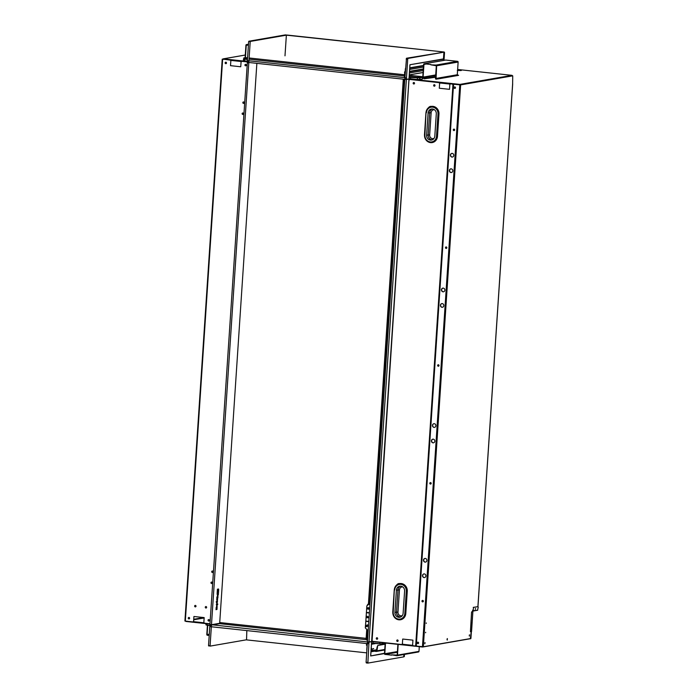 <?xml version="1.0" encoding="UTF-8"?>
<svg xmlns="http://www.w3.org/2000/svg" width="698" height="698" viewBox="0 0 698 698"><rect width="100%" height="100%" fill="white"/><g stroke="black" fill="none" stroke-linecap="round" stroke-linejoin="round"><path stroke-width="1.05" d="M418.486 77.452L417.962 77.399M417.98 77.085L418.556 76.981L417.98 77.085M435.604 76.492L424.218 78.473L423.965 76.867L409.281 75.279L423.965 76.867L418.748 77.478L409.203 76.448M404.892 75.986L249.046 59.147M247.223 58.946L244.047 58.484L247.563 57.873M424.026 77.469L422.988 77.356M435.552 77.251L424.192 78.804L423.922 77.199L420.196 77.513M428.677 78.028L427.865 78.167M423.983 78.185L422.578 78.036M424.026 77.504L422.866 77.382M244.047 58.484L244.78 58.684L243.515 58.937L243.41 60.613L244.536 60.866L244.649 59.19L243.515 58.937M423.983 78.446L422.56 78.298M246.822 630.599L246.551 639.883L366.712 652.866M404.142 656.713L404.552 654.401M404.421 656.382L403.767 656.495L403.898 654.515L403.749 656.87L367.855 663.1L368.998 642.108L371.615 641.654L367.445 641.942L404.805 79.336L409.011 79.04L409.935 64.74L443.378 59.182A0.558 0.515 -99.9 0 0 443.457 58.92L443.911 52.175L408.051 58.414L407.711 59.199L406.367 79.502L408.984 79.049L370.664 655.954L384.493 653.555M369.259 608.647L368.247 608.316L369.259 608.647M368.867 608.037L368.806 608.935A0.794 0.733 80.1 0 1 367.715 608.961A0.794 0.733 80.1 0 1 367.794 607.784A0.794 0.733 80.1 0 1 368.867 608.037M369.931 604.424L368.814 604.311L366.851 605.829L366.415 612.408L369.382 612.722M423.215 70.585L409.429 72.976M373.369 643.268L371.528 643.582M216.834 605.646L216.764 606.684L216.834 605.646M216.424 607.339L216.659 605.681M216.546 607.356L217.191 606.065L216.781 605.026M368.788 621.639L365.813 621.316L368.797 621.517M366.424 625.443A0.777 0.715 -99.9 0 0 367.165 624.876L367.401 624.946A1.038 0.951 80.1 0 1 366.406 625.696L366.424 625.443M366.363 626.342A1.684 1.553 -99.9 0 0 367.986 625.12L368.212 625.19A1.946 1.789 80.1 0 1 366.345 626.603L366.363 626.342A1.684 1.553 -99.9 0 0 367.986 625.12L368.212 625.19A1.946 1.789 -99.9 0 1 366.345 626.595L366.363 626.342M365.377 627.895L365.813 621.316L365.307 627.877L367.122 629.832L368.239 629.954M365.316 627.877L365.822 621.281M398.192 644.385L397.485 655.125A0.672 0.611 80.1 0 1 396.822 655.719L391.63 654.829L397.179 655.09L397.886 644.35M418.329 651.984A0.672 0.611 -99.9 0 0 418.983 651.391L419.297 646.662M391.604 655.16L384.781 654.349A0.672 0.611 80.1 0 1 384.485 653.721L385.148 643.687M385.462 643.635L384.79 653.756L397.406 651.557M384.79 653.756L384.781 654.349M404.753 71.815L404.36 77.434M423.293 69.355L409.517 71.754M404.648 71.833L404.526 72.356M423.45 67.043L409.665 69.442M247.72 60.674L247.607 62.349L406.018 79.467L406.131 77.792L247.72 60.674M247.458 59.487L244.649 59.19M247.345 61.171L244.536 60.866M422.622 77.391L419.812 77.914L409.098 77.373M422.622 77.426L422.36 79.127L417.282 79.528L410.459 78.787L410.564 77.112M410.459 78.787L409.011 79.04L371.659 641.628L372.226 641.314M286.974 35.153L285.325 34.9L286.895 35.066L250.364 41.418L248.811 41.243L250.198 41.81L248.846 62.113L247.293 61.948L247.607 62.349M384.511 653.258L370.664 655.954L371.545 643.32L370.725 655.727M370.987 651.792L374.311 651.217M367.645 662.411L366.092 662.245L367.427 642.125L368.998 642.108L406.367 79.502L404.98 79.354M366.092 662.245L366.302 662.934L367.82 663.091M206.556 625.076L209.862 625.6M372.444 643.163L382.565 644.132L386.544 643.128M386.387 643.111L382.565 644.132M365.865 621.124L368.806 621.342M367.017 617.739L367.122 616.203M367.436 617.189L368.457 617.302L367.436 617.189M367.401 617.695L368.431 617.809L367.401 617.695M367.471 616.683L368.492 616.788L367.471 616.683M369.364 613.027L366.389 612.704L365.831 621.019M245.111 57.725L243.768 57.96L244.361 58.187M243.768 57.96L245.103 57.89L245.94 45.187A0.672 0.611 80.1 0 1 246.603 44.593L248.436 44.785M248.409 45.117L246.254 45.222L245.408 57.925A0.672 0.611 80.1 0 1 245.286 58.266M247.999 51.399L248.043 50.649M247.432 45.012L246.254 45.222M247.589 57.541L245.408 57.925M367.035 645.938L366.755 643.556M375.437 643.486L371.493 644.175M366.555 643.53L366.677 645.013M211.224 624.693L210.046 624.893L211.224 624.693M247.38 62.305L209.932 624.553L368.649 642.073L368.535 643.748L210.124 626.63L210.238 624.954M209.932 624.553L211.485 624.719L248.802 62.846L247.249 62.68M217.348 602.138L217.497 601.493L216.232 601.711L216.895 603.831L217.348 602.138M216.101 608.988L216.048 609.729L216.607 608.848L216.973 609.476L217.122 607.251L216.633 608.089L216.206 607.382L216.101 608.988M216.912 596.86L216.869 597.488L217.793 597.331L217.828 596.703L216.912 596.86M218.361 594.6L218.43 593.483L217.113 593.719L217.593 596.371L218.361 594.6M217.427 589.112L217.157 593.16L217.924 591.363L218.465 592.934L218.692 589.574L218.465 588.929L217.968 590.683L217.427 589.112M218.003 596.668L217.959 597.296L218.003 596.668M217.602 598.378L217.767 597.715L216.842 597.881L217.523 598.779L216.746 599.277L217.427 600.184L216.616 601.327L217.383 601.126L217.602 598.378M216.424 604.18L216.38 604.826L217.689 604.59L217.732 603.953L216.424 604.18M216.52 606.728L216.694 605.672L216.581 607.356L217.226 606.065L216.816 605.035L216.52 606.728M256.864 63.352L219.678 623.297L211.485 624.719M216.616 601.318L217.348 601.126L217.732 597.724M216.799 598.509L217.488 598.771M216.703 599.914L217.392 600.184M368.125 630.87L367.471 640.72L368.125 630.87M248.811 41.243L285.325 34.9M247.293 61.948L248.645 41.636M373.072 641.671L372.976 643.067L379.799 643.809L382.225 643.87L385.052 642.963M371.511 643.329L372.976 643.067M206.067 624.832L209.871 625.452M366.912 629.814L366.258 639.673L219.565 623.654M405.364 68.797L404.779 77.644L405.547 68.291M423.529 65.821L409.752 68.221M405.555 68.16L404.875 77.653M452.644 91.115L453.107 91.168M409.813 78.9L409.665 79.72M459.642 85.121L459.877 84.406L460.418 85.139M245.286 55.037L223.351 58.85L222.985 59.548M512.602 76.073L512 75.349L512.28 75.969L512 75.349L457.635 69.477M460.113 85.104L460.296 84.659M369.251 602.845L404.029 79.249L369.251 602.836L369.888 602.985M366.441 645.188L366.642 643.539M367.89 604.433A1.736 1.597 -99.9 0 1 368.823 604.224L369.949 604.215M369.966 603.953L368.544 604.102A1.85 1.701 80.1 0 1 368.876 604.102L369.966 603.988M366.747 629.762A1.85 1.701 80.1 0 0 367.165 629.858L367.235 629.849M247.301 61.921L242.145 61.363A1.117 1.021 -99.9 0 0 241.046 62.358L240.749 66.772L230.514 65.664L230.811 61.25A1.117 1.021 -99.9 0 0 229.86 60.037L222.854 59.042M242.145 61.363L247.301 61.878M222.278 59.19L184.909 621.028L192.543 621.901A1.117 1.021 -99.9 0 0 193.634 620.906L193.931 616.491L204.165 617.59L203.877 622.014A1.117 1.021 -99.9 0 0 204.819 623.227L209.976 623.785M229.86 60.037L222.775 59.147M195.266 606.876A0.742 0.681 -99.9 0 0 195.998 606.117A0.742 0.681 -99.9 0 0 194.637 606.065A0.742 0.681 -99.9 0 0 195.266 606.876L195.396 606.85A0.742 0.681 -99.9 0 0 195.51 606.85M242.756 114.455A0.742 0.681 80.1 0 1 242.127 113.643A0.742 0.681 80.1 0 1 243.489 113.695A0.742 0.681 80.1 0 1 242.756 114.455L242.887 114.437A0.742 0.681 -99.9 0 0 243 114.437M212.34 572.491A0.742 0.681 80.1 0 1 211.703 571.679A0.742 0.681 80.1 0 1 213.065 571.732A0.742 0.681 80.1 0 1 212.34 572.491L212.462 572.473A0.742 0.681 -99.9 0 0 212.576 572.473M188.992 617.442A0.742 0.681 80.1 0 1 189.507 618.603A0.742 0.681 80.1 0 1 188.329 618.48A0.742 0.681 80.1 0 1 188.992 617.442M208.781 619.58A0.742 0.681 80.1 0 1 209.295 620.74A0.742 0.681 80.1 0 1 208.117 620.618A0.742 0.681 80.1 0 1 208.781 619.58M245.661 64.338A0.742 0.681 80.1 0 1 246.176 65.507A0.742 0.681 80.1 0 1 244.998 65.376A0.742 0.681 80.1 0 1 245.661 64.338M225.873 62.201A0.742 0.681 80.1 0 1 226.388 63.37A0.742 0.681 80.1 0 1 225.21 63.239A0.742 0.681 80.1 0 1 225.873 62.201M211.703 582.062A0.742 0.681 80.1 0 1 212.218 583.231A0.742 0.681 80.1 0 1 211.04 583.109A0.742 0.681 80.1 0 1 211.703 582.062M243.593 101.934A0.742 0.681 80.1 0 1 244.108 103.103A0.742 0.681 80.1 0 1 242.93 102.981A0.742 0.681 80.1 0 1 243.593 101.934M205.901 608.019A0.742 0.681 -99.9 0 0 206.573 606.981A0.742 0.681 -99.9 0 0 205.387 606.859A0.742 0.681 -99.9 0 0 205.901 608.019M409.36 79.424L438.632 82.591A1.117 1.021 80.1 0 1 439.583 83.804L439.286 88.227L449.521 89.327L449.817 84.912A1.117 1.021 80.1 0 1 450.917 83.917L451.955 84.03A1.117 1.021 80.1 0 1 452.906 85.243L415.729 644.943A1.117 1.021 80.1 0 1 414.629 645.938L413.591 645.825A1.117 1.021 80.1 0 1 412.64 644.603L412.937 640.153L402.702 639.045L402.406 643.495A1.117 1.021 80.1 0 1 401.306 644.49L372.034 641.296L409.011 79.371M451.039 83.891L451.955 84.03M452.906 85.243L453.037 85.226A1.117 1.021 -99.9 0 0 452.086 84.004M453.037 85.226L416.68 638.347L416.174 638.312M414.961 645.912A1.117 1.021 -99.9 0 0 415.86 644.917L416.296 638.321M401.638 644.472A1.117 1.021 -99.9 0 0 402.537 643.477L402.406 643.495M439.583 83.804L439.714 83.786A1.117 1.021 -99.9 0 0 438.763 82.565L438.632 82.591M409.019 79.144L438.763 82.565M413.801 83.987A0.742 0.681 -99.9 0 0 414.464 82.949A0.742 0.681 -99.9 0 0 413.277 82.818A0.742 0.681 -99.9 0 0 413.801 83.987M434.269 86.194A0.742 0.681 -99.9 0 0 434.933 85.156A0.742 0.681 -99.9 0 0 433.755 85.034A0.742 0.681 -99.9 0 0 434.269 86.194M376.92 639.228A0.742 0.681 -99.9 0 0 377.583 638.181A0.742 0.681 -99.9 0 0 376.405 638.059A0.742 0.681 -99.9 0 0 376.92 639.228M397.389 641.436A0.742 0.681 -99.9 0 0 398.052 640.398A0.742 0.681 -99.9 0 0 396.874 640.267A0.742 0.681 -99.9 0 0 397.389 641.436M473.541 607.426L473.113 610.698L477.572 610.244L478.217 607.155L478.06 606.641L473.235 607.391M473.113 610.698L472.598 611.09M472.59 611.212L471.56 612.059L470.426 631.716M470.443 631.725L471.516 631.507M471.237 631.629L470.923 638.286A0.558 0.515 80.1 0 1 470.382 638.783L470.086 638.757M471.368 631.646L470.923 638.286M471.534 623.201L471.429 624.675L471.534 623.201M472.625 610.759L472.843 610.139M512.629 83.821L512.733 75.846L460.645 84.894L454.59 84.318L460.34 84.859L512.733 75.846M512.629 83.865L477.973 605.55M471.237 631.585L470.347 638.591L423.328 646.767L460.645 84.894M454.59 84.318A1.117 1.021 80.1 0 0 453.491 85.304L416.322 644.969A1.117 1.021 80.1 0 0 417.273 646.182L423.328 646.767M475.486 608.394L475.382 609.31M424.864 643.783L425.003 642.553M447.104 639.918L447.244 638.687M469.344 636.053L469.484 634.822M425.623 632.746L425.667 632.301M426.242 623.393L426.286 622.948M447.374 638.583L447.278 640.057L447.374 638.583M471.307 623.48L471.211 624.37M472.581 611.335L472.659 610.165M477.973 605.602L477.903 606.623M446.101 248.418A0.742 0.681 -99.9 0 0 446.833 247.659A0.742 0.681 -99.9 0 0 445.472 247.607A0.742 0.681 -99.9 0 0 446.101 248.418L446.231 248.401A0.742 0.681 -99.9 0 0 446.345 248.401M430.448 484.063A0.742 0.681 -99.9 0 0 431.181 483.304A0.742 0.681 -99.9 0 0 429.82 483.252A0.742 0.681 -99.9 0 0 430.448 484.063L430.579 484.046A0.742 0.681 -99.9 0 0 430.692 484.046M425.335 558.444A1.858 1.701 -99.9 0 0 423.503 560.337A1.858 1.701 -99.9 0 0 425.527 562.108A1.858 1.701 -99.9 0 0 425.335 558.444M424.96 558.452A1.858 1.701 -99.9 0 0 425.597 562.099M433.266 439.164A1.858 1.701 -99.9 0 0 431.434 441.057A1.858 1.701 -99.9 0 0 433.458 442.829A1.858 1.701 -99.9 0 0 433.266 439.164M432.891 439.173A1.858 1.701 -99.9 0 0 433.528 442.82M433.92 423.703A1.858 1.701 -99.9 0 0 434.173 427.359L434.051 427.385A1.858 1.701 -99.9 0 0 435.875 425.728A1.858 1.701 -99.9 0 0 433.851 423.712A1.858 1.701 -99.9 0 0 434.051 427.385M442.253 303.595A1.858 1.701 -99.9 0 0 440.429 305.488A1.858 1.701 -99.9 0 0 442.453 307.26A1.858 1.701 -99.9 0 0 442.253 303.595M441.878 303.595A1.858 1.701 -99.9 0 0 442.515 307.251M443.282 288.126A1.858 1.701 -99.9 0 0 441.45 290.028A1.858 1.701 -99.9 0 0 443.483 291.799A1.858 1.701 -99.9 0 0 443.282 288.126M442.907 288.134A1.858 1.701 -99.9 0 0 443.544 291.781M451.213 168.846A1.858 1.701 -99.9 0 0 449.381 170.748A1.858 1.701 -99.9 0 0 451.405 172.519A1.858 1.701 -99.9 0 0 451.213 168.846M450.838 168.855A1.858 1.701 -99.9 0 0 451.475 172.502M452.234 153.386A1.858 1.701 -99.9 0 0 450.411 155.279A1.858 1.701 -99.9 0 0 452.435 157.05A1.858 1.701 -99.9 0 0 452.234 153.386M451.868 153.386A1.858 1.701 -99.9 0 0 452.496 157.041M417.23 642.841A0.742 0.681 -99.9 0 0 418.207 643.591A0.742 0.681 -99.9 0 0 418.294 642.308A0.742 0.681 -99.9 0 0 417.23 642.841M424.061 577.586A1.858 1.701 -99.9 0 0 425.893 575.693A1.858 1.701 -99.9 0 0 423.869 573.922A1.858 1.701 -99.9 0 0 424.061 577.586M422.622 601.885A0.742 0.681 -99.9 0 0 423.293 600.847A0.742 0.681 -99.9 0 0 422.107 600.716A0.742 0.681 -99.9 0 0 422.622 601.885M453.927 130.596A0.742 0.681 -99.9 0 0 454.59 129.558A0.742 0.681 -99.9 0 0 453.412 129.427A0.742 0.681 -99.9 0 0 453.927 130.596M438.274 366.241A0.742 0.681 -99.9 0 0 438.937 365.202A0.742 0.681 -99.9 0 0 437.759 365.071A0.742 0.681 -99.9 0 0 438.274 366.241M454.738 88.41A0.742 0.681 -99.9 0 0 455.401 87.372A0.742 0.681 -99.9 0 0 454.224 87.241A0.742 0.681 -99.9 0 0 454.738 88.41M423.93 573.913A1.858 1.701 -99.9 0 0 424.567 577.56M435.578 76.92L429.331 78.01M424.148 77.574L427.883 77.975M437.367 78.961L436.459 79.118M436.477 78.9L436.049 79.188A0.672 0.611 80.1 0 1 435.473 78.464L436.32 65.76L430.814 64.827L436.058 65.062A0.672 0.611 80.1 0 1 436.625 65.787L436.067 78.857L458.577 75.349L437.934 78.935M458.577 75.349L457.286 74.756L458.132 62.052A0.672 0.611 -99.9 0 0 457.556 61.328L445.778 60.054L424.297 63.788L430.832 64.495M427.377 63.736L423.956 64.329M422.805 76.736L423.625 64.382A0.672 0.611 80.1 0 1 424.009 63.832L423.11 76.771M427.761 63.754L423.93 64.417M385.113 644.202L377.723 645.484L376.946 650.833A0.672 0.611 80.1 0 1 376.283 651.435L372.688 651.042A0.672 0.611 80.1 0 1 372.174 650.649L371.205 648.468M376.702 649.864L372.505 650.597M377.217 646.662L376.309 651.103L372.706 650.711L371.249 647.805M376.702 649.777L372.453 650.519M371.484 644.254L375.733 643.521M209.208 635.45L207.367 635.25A0.672 0.611 80.1 0 1 206.8 634.526L207.411 625.329M209.67 628.375L209.723 627.615M207.716 625.364L207.105 634.552L209.287 634.177M207.105 634.552L209.226 635.119M394.309 589.897L392.773 612.137L393.227 612.233L394.309 589.836A7.05 6.483 -99.9 0 1 399.588 583.598C397.642 583.196 395.862 585.282 394.257 589.862L392.773 612.137C393.105 617.294 395.687 619.833 400.521 619.754A7.05 6.483 -99.9 0 0 405.8 613.516L407.274 591.241A7.05 6.483 -99.9 0 0 399.588 583.598M392.826 612.172A7.05 6.483 -99.9 0 0 400.521 619.754M402.362 615.557A3.342 3.071 80.1 0 1 397.965 612.181L399.448 589.906L396.412 590.142A4.45 4.092 80.1 0 1 399.745 586.198A4.45 4.092 80.1 0 1 404.604 591.032L403.121 613.306A4.45 4.092 80.1 0 1 399.788 617.25A4.45 4.092 80.1 0 1 394.937 612.416L396.508 612.146L397.991 589.871A4.45 4.092 80.1 0 1 400.547 586.145M396.412 590.142L394.937 612.416M443.361 60.456L444.216 52.027L287.367 35.083L286.346 35.528L284.993 55.831M444.216 52.027L286.712 35.197M444.007 60.342L444.539 52.429M443.911 52.175L406.498 58.239L404.823 79.153M443.457 58.92L409.935 64.74L409.133 77.365M409.77 67.828L423.555 65.446M426.007 112.71L424.471 134.958L424.925 135.054L426.007 112.657A7.05 6.483 -99.9 0 1 431.285 106.41C429.34 106.009 427.56 108.103 425.946 112.683L424.471 134.958C424.794 140.115 427.377 142.654 432.219 142.575A7.05 6.483 -99.9 0 0 437.489 136.328L438.972 114.053A7.05 6.483 -99.9 0 0 431.285 106.41M424.524 134.984A7.05 6.483 -99.9 0 0 432.219 142.575M434.051 138.379A3.342 3.071 80.1 0 1 429.663 135.002L431.137 112.727L428.11 112.963A4.45 4.092 80.1 0 1 431.443 109.019A4.45 4.092 80.1 0 1 436.294 113.844L434.819 136.127A4.45 4.092 80.1 0 1 431.486 140.062A4.45 4.092 80.1 0 1 426.626 135.238L428.206 134.967L429.689 112.692A4.45 4.092 80.1 0 1 432.245 108.967M428.11 112.963L426.626 135.238M368.204 630.434L367.584 630.364M367.436 630.277L366.773 640.118L367.41 640.267M373.517 648.573L372.95 648.678M366.773 649.89L367.192 643.6L366.869 650.58M219.722 622.555L366.145 638.373M371.659 641.628L409.028 79.04M369.861 603.369L404.666 79.319L370.001 603.456M416.252 638.993L416.715 639.036M372.575 641.61L372.383 641L372.575 641.61L422.508 647.011L422.36 646.4L422.814 646.959M185.956 621.456L209.958 624.047L185.991 621.456L185.389 620.731M204.113 622.817L193.294 621.648M469.833 638.783A0.672 0.611 -99.9 0 0 469.99 638.783L422.665 647.002M423.145 646.418L422.508 647.011L423.145 646.418M424.899 642.745L424.812 643.573M447.139 638.879L447.052 639.708M469.379 635.014L469.292 635.843M204.139 617.974L193.712 619.78M222.095 622.808L219.687 623.105M219.652 623.436L223.255 622.939M211.433 625.452L210.081 645.763L208.528 645.589L209.88 625.286L211.433 625.452M208.528 645.589L210.177 646.104L246.385 639.813M219.678 623.218L220.298 623.113M208.632 645.938L210.081 645.763M223.596 622.974L211.599 625.059M366.258 639.673L366.799 639.743M249.125 57.978L404.535 74.773L249.125 57.978M409.307 74.869L423.093 72.47M423.084 72.531L409.298 74.922L423.084 72.522M418.983 651.391L397.485 655.125M397.363 652.307L385.069 654.445M404.718 71.946L405.154 71.999M409.534 71.484L423.311 69.093M409.534 71.379L423.32 68.989L409.534 71.388M409.543 71.336L423.328 68.936M422.36 79.127L422.473 77.452M419.699 79.589L419.812 77.914M417.282 79.528L417.387 77.853M245.382 58.082L247.581 57.698L245.373 58.091M247.127 44.986L246.272 45.134M248.471 44.271L246.603 44.593M379.895 642.404L379.799 643.809M382.303 642.666L382.225 643.87M384.912 642.954L384.886 643.408M207.149 623.742L207.062 625.146M409.77 67.95L423.546 65.551M439.435 82.94L450.236 84.1M452.758 84.379L453.918 84.502M409.944 79.014L459.877 84.406L512 75.349M230.497 60.36L241.464 61.546M223.351 58.85L247.328 61.441M457.6 69.992L461.064 70.489M457.618 69.756L459.441 69.896C462.634 70.454 461.928 70.629 457.303 70.419L461.055 70.55M404.125 79.258L369.338 602.915M369.451 602.941L404.238 79.275M367.506 604.643A1.85 1.701 80.1 0 1 368.544 604.102L367.488 604.66M185.319 621.124L222.636 59.251M477.572 610.244L472.878 611.064M472.86 611.291L471.516 631.542M459.773 84.877L422.456 646.741M435.683 75.349L424.157 77.347M457.574 75.122L436.067 78.857M435.779 78.49L457.286 74.756M436.625 65.787L458.132 62.052M436.058 65.062L457.556 61.328M424.079 76.955L435.709 74.93M384.764 649.472L376.946 650.833M376.667 650.353L373.866 650.833M208.554 635.049L209.243 634.927M394.71 589.958A6.308 5.802 80.1 0 1 400.922 584.331A6.308 5.802 80.1 0 1 406.306 591.215L404.831 613.49A6.308 5.802 80.1 0 1 398.61 619.126A6.308 5.802 80.1 0 1 393.227 612.233M407.274 591.241L406.306 591.215M405.8 613.516L404.831 613.49M399.448 589.906A3.342 3.071 80.1 0 1 402.729 586.922M397.965 612.181L396.508 612.146A4.45 4.092 80.1 0 0 400.565 617.023M408.051 58.414L406.498 58.239M407.711 59.199L406.157 59.033M426.399 112.779A6.308 5.802 80.1 0 1 432.62 107.143A6.308 5.802 80.1 0 1 438.004 114.036L436.52 136.311A6.308 5.802 80.1 0 1 430.308 141.938A6.308 5.802 80.1 0 1 424.925 135.054M438.972 114.053L438.004 114.036M437.489 136.328L436.52 136.311M431.137 112.727A3.342 3.071 80.1 0 1 434.426 109.743M429.663 135.002L428.206 134.967A4.45 4.092 80.1 0 0 432.263 139.844M366.974 640.223L367.628 630.373M367.523 630.346L366.869 640.197M373.072 648.887L373.587 648.791M371.79 649.794L371.109 649.908M371.851 649.917L371.1 650.047M371.066 650.632L372.086 650.457M371.074 650.501L372.034 650.335M366.816 650.562L367.279 643.608M404.761 79.328L369.949 603.447M416.558 645.772L415.511 645.659M412.858 645.371L402.188 644.219M193.747 619.274L203.711 617.547M366.066 639.508L366.712 629.744L366.066 639.508M368.413 604.119L403.287 79.171L368.413 604.119M403.488 79.188L368.623 604.093M367.244 624.789L367.209 625.356M366.371 639.7L367.026 629.84M368.736 604.084L403.601 79.206M418.486 651.976L396.979 655.719M367.855 663.1L366.302 662.934M248.471 44.244L246.446 44.593M205.927 624.893L206.015 623.619M223.194 58.859L245.295 55.02M457.635 69.468L512.035 75.349M184.909 621.028L222.226 59.164M472.782 611.099L477.685 610.244M471.551 631.524L472.895 611.274M478.025 605.585L512.681 83.847M424.131 63.797L445.629 60.054M376.44 651.426L384.729 649.986M409.97 64.931L409.141 77.365M366.773 640.118L367.427 630.268M372.549 641.619L422.491 647.011"/></g></svg>
